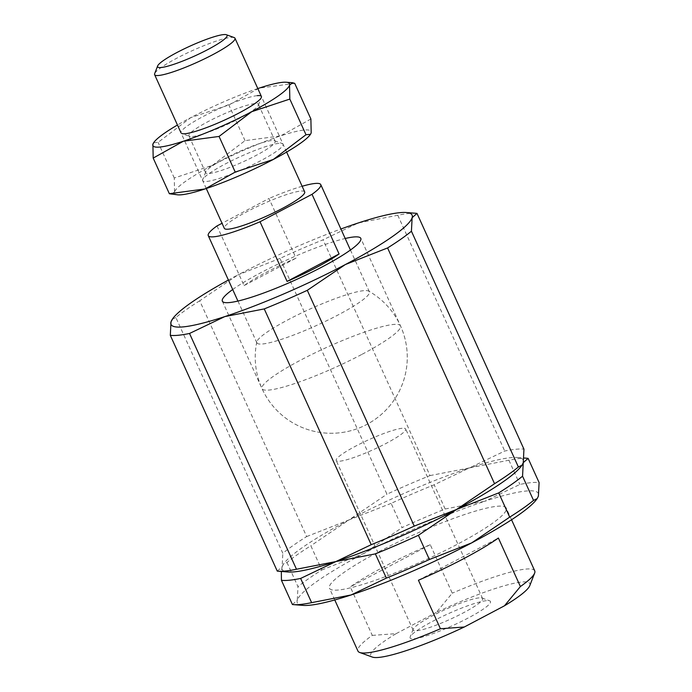 <?xml version="1.0" encoding="UTF-8"?>
<svg xmlns="http://www.w3.org/2000/svg" width="692" height="692" viewBox="0 0 692 692"><rect width="100%" height="100%" fill="white"/><g stroke="black" fill="none" stroke-linecap="round" stroke-linejoin="round"><path stroke-width="0.52" stroke-dasharray="3.46 2.59" d="M529.778 585.657A87.356 12.491 -24.4 0 0 521.69 582.041A87.356 12.491 -24.4 0 0 436.332 612.429L452.257 593.182L430.251 544.665A97.062 13.883 -24.4 0 0 350.282 586.877L372.296 635.394A97.062 13.883 -24.4 0 0 357.946 651.068M372.296 635.394L396.161 633.638A87.356 12.491 -24.4 0 0 372.339 657.071M534.743 570.874A97.062 13.883 -24.4 0 0 525.652 569.101A97.062 13.883 -24.4 0 0 452.257 593.182M338.526 590.008A97.062 13.883 155.6 0 1 329.444 588.235A97.062 13.883 155.6 0 1 394.803 543.653A97.062 13.883 155.6 0 1 497.159 506.276A97.062 13.883 155.6 0 1 506.241 508.04A97.062 13.883 155.6 0 1 440.882 552.631A97.062 13.883 155.6 0 1 338.526 590.008M527.166 458.26A141.185 20.189 -24.4 0 0 520.133 458.433A141.185 20.189 -24.4 0 0 508.905 460.223L469.453 467.904L504.736 451.037A141.185 20.189 155.6 0 1 515.972 449.246A141.185 20.189 155.6 0 1 523.948 449.169M521.353 466.114A132.362 18.926 -24.4 0 0 523.247 462.68A132.362 18.926 -24.4 0 0 517.434 457.481A132.362 18.926 -24.4 0 0 510.843 457.646A132.362 18.926 -24.4 0 0 469.453 467.904A132.362 18.926 -24.4 0 0 348.898 519.969A132.362 18.926 -24.4 0 0 284.031 563.357A132.362 18.926 -24.4 0 0 282.128 566.791A132.362 18.926 -24.4 0 0 287.941 571.99M277.267 571.116L282.128 566.791L281.333 571.462M536.499 499.512A132.362 18.926 -24.4 0 0 538.402 496.077A132.362 18.926 -24.4 0 0 525.998 491.043A132.362 18.926 -24.4 0 0 484.608 501.311L519.891 484.443A141.185 20.189 155.6 0 1 531.119 482.653A141.185 20.189 155.6 0 1 539.103 482.575M292.422 604.523L297.283 600.198A132.362 18.926 -24.4 0 0 303.096 605.388M508.905 460.223L519.891 484.443M416.048 213.292A141.185 20.189 -24.4 0 0 409.015 213.465A141.185 20.189 -24.4 0 0 397.788 215.255L358.335 222.945L323.052 239.813A141.185 20.189 -24.4 0 0 280 258.401L386.958 494.183A141.185 20.189 155.6 0 1 430.009 475.594L323.052 239.813M397.788 215.255L504.736 451.037M479.046 597.879A38.147 5.458 -24.4 0 0 441.271 611.391A38.147 5.458 -24.4 0 0 413.167 629.218A38.147 5.458 -24.4 0 0 413.133 630.101A38.147 5.458 -24.4 0 0 416.696 630.793A38.147 5.458 -24.4 0 0 456.928 616.105A38.147 5.458 -24.4 0 0 482.618 598.58A38.147 5.458 -24.4 0 0 481.926 598.026A38.147 5.458 -24.4 0 0 479.046 597.879M402.113 428.287A38.147 5.458 -24.4 0 0 361.881 442.984A38.147 5.458 -24.4 0 0 336.2 460.509A38.147 5.458 -24.4 0 0 339.772 461.201A38.147 5.458 -24.4 0 0 379.995 446.513A38.147 5.458 -24.4 0 0 405.685 428.988A38.147 5.458 -24.4 0 0 402.113 428.287M486.364 600.691A44.124 6.306 -24.4 0 0 442.681 616.304A44.124 6.306 -24.4 0 0 410.174 636.925A44.124 6.306 -24.4 0 0 414.266 638.751A44.124 6.306 -24.4 0 0 463.579 620.378A44.124 6.306 -24.4 0 0 489.694 600.855A44.124 6.306 -24.4 0 0 486.364 600.691M232.702 289.515A76.016 10.873 155.6 0 1 260.676 272.778A76.016 10.873 155.6 0 1 345.204 238.489M199.711 300.786A141.185 20.189 -24.4 0 0 175.872 317.507L282.829 553.289A141.185 20.189 155.6 0 1 306.668 536.568L199.711 300.786L237.78 275.001A132.362 18.926 -24.4 0 0 228.403 280.044M306.668 536.568L348.898 519.969L386.958 494.183M286.99 562.475L297.984 586.695A141.185 20.189 155.6 0 1 321.823 569.974L310.838 545.754A141.185 20.189 -24.4 0 0 286.99 562.475L283.331 564.3L282.128 566.791L282.829 553.289M280 258.401L237.78 275.001A132.362 18.926 -24.4 0 1 340.905 229.009M430.009 475.594L469.453 467.904L434.178 484.781A141.185 20.189 -24.4 0 0 391.127 503.369L402.113 527.589A141.185 20.189 155.6 0 1 445.164 509.001L434.178 484.781M175.872 317.507L172.213 319.341M445.164 509.001L484.608 501.311A132.362 18.926 -24.4 0 0 364.053 553.375A132.362 18.926 -24.4 0 0 297.283 600.198L297.984 586.695M321.823 569.974L364.053 553.375L402.113 527.589M391.127 503.369L348.898 519.969L310.838 545.754M418.426 580.251L498.387 538.039M430.251 544.665L350.282 586.877M396.161 633.638L436.332 612.429M234.181 37.576A44.124 6.306 -24.4 0 0 230.851 37.403A44.124 6.306 -24.4 0 0 187.169 53.024A44.124 6.306 -24.4 0 0 154.662 73.637M304.688 191.9A44.124 6.306 -24.4 0 0 300.562 191.096A44.124 6.306 -24.4 0 0 254.033 208.084A44.124 6.306 -24.4 0 0 224.329 228.351M363.611 290.683A61.77 8.832 -24.4 0 0 288.036 319.765A61.77 8.832 -24.4 0 0 256.81 341.865A61.77 8.832 -24.4 0 0 256.888 342.843A61.77 8.832 -24.4 0 0 262.666 343.967A61.77 8.832 -24.4 0 0 338.241 314.877A61.77 8.832 -24.4 0 0 369.39 291.808A61.77 8.832 -24.4 0 0 368.706 291.107A61.77 8.832 -24.4 0 0 363.611 290.683M216.994 225.938L244.06 285.588A61.77 8.832 155.6 0 1 296.046 258.142L268.989 198.492L222.037 223.282M302.136 186.269A61.77 8.832 -24.4 0 0 268.989 198.492M244.06 285.588L296.046 258.142M209.252 173.476A38.147 5.458 -24.4 0 0 249.483 158.788A38.147 5.458 -24.4 0 0 275.165 141.263A38.147 5.458 -24.4 0 0 274.473 140.71A38.147 5.458 -24.4 0 0 271.593 140.562A38.147 5.458 -24.4 0 0 233.827 154.074A38.147 5.458 -24.4 0 0 205.723 171.901A38.147 5.458 -24.4 0 0 205.68 172.784A38.147 5.458 -24.4 0 0 209.252 173.476M206.813 181.434A44.124 6.306 -24.4 0 0 256.127 163.061A44.124 6.306 -24.4 0 0 282.25 143.538A44.124 6.306 -24.4 0 0 278.919 143.374A44.124 6.306 -24.4 0 0 235.237 158.987A44.124 6.306 -24.4 0 0 202.73 179.609A44.124 6.306 -24.4 0 0 206.813 181.434M192.488 136.523A38.147 5.458 -24.4 0 0 230.254 123.012A38.147 5.458 -24.4 0 0 258.358 105.184A38.147 5.458 -24.4 0 0 258.401 104.302A38.147 5.458 -24.4 0 0 254.829 103.61A38.147 5.458 -24.4 0 0 214.598 118.297A38.147 5.458 -24.4 0 0 188.916 135.822A38.147 5.458 -24.4 0 0 189.608 136.376A38.147 5.458 -24.4 0 0 192.488 136.523M294.723 83.36L259.05 88.144L228.862 105.011L190.732 117.649A75.004 10.726 -24.4 0 0 177.455 125.01M310.103 134.845A75.004 10.726 -24.4 0 0 311.184 132.899A75.004 10.726 -24.4 0 0 304.151 130.053A75.004 10.726 -24.4 0 0 280.701 135.866L310.89 119.007M171.495 194.34L174.548 191.9A75.004 10.726 -24.4 0 0 177.844 194.841M174.548 191.9L174.263 178.008L212.383 165.371A75.004 10.726 -24.4 0 0 174.548 191.9M212.383 165.371L245.029 140.649L280.701 135.866A75.004 10.726 -24.4 0 0 212.383 165.371M257.813 88.559A75.004 10.726 -24.4 0 0 190.732 117.649L158.087 142.362L153.581 142.768M257.268 95.652A44.124 6.306 -24.4 0 0 207.955 114.024A44.124 6.306 -24.4 0 0 181.84 133.547L189.608 136.376M174.263 178.008L158.087 142.362M245.029 140.649L228.862 105.011M362.15 354.252A76.016 10.873 -24.4 0 0 400.486 325.854A76.016 10.873 -24.4 0 0 300.363 360.264A76.016 10.873 -24.4 0 0 262.026 388.662A76.016 10.873 -24.4 0 0 362.15 354.252M334.764 599.955L329.444 588.235M413.133 630.101L336.2 460.509M413.167 629.218L410.174 636.925M222.34 301.176L262.026 388.662A76.016 76.016 0 0 0 366.743 424.481A76.016 76.016 0 0 0 400.486 325.854L360.8 238.368M481.926 598.026L489.694 600.855M482.618 598.58L405.685 428.988M284.031 563.357L283.331 564.3M517.434 457.481L524.043 458.009M511.552 519.761L506.241 508.04M206.268 188.527L181.036 132.907M256.888 342.843L237.936 301.063M256.81 341.865A76.016 76.016 0 0 0 366.743 424.481A76.016 76.016 0 0 0 368.706 291.107M369.39 291.808L350.437 250.028M286.626 152.076L261.394 96.456M274.473 140.71L282.25 143.538M275.165 141.263L258.401 104.302M258.358 105.184L261.351 97.477M205.68 172.784L188.916 135.822M205.723 171.901L202.73 179.609"/><path stroke-width="1.04" d="M334.764 599.955L357.946 651.068A97.062 13.883 -24.4 0 0 359.702 652.478A97.062 13.883 -24.4 0 0 367.028 652.841A97.062 13.883 -24.4 0 0 440.432 628.76L418.426 580.251A97.062 13.883 -24.4 0 0 498.387 538.039L520.393 586.548L504.468 605.803L464.297 627.004L440.432 628.76M359.702 652.478L372.339 657.071A87.356 12.491 -24.4 0 0 378.931 657.4A87.356 12.491 -24.4 0 0 464.297 627.004M278.21 571.211L287.941 571.99A132.362 18.926 -24.4 0 0 294.532 571.826A132.362 18.926 -24.4 0 0 335.923 561.558L296.479 569.248A141.185 20.189 155.6 0 1 285.242 571.038A141.185 20.189 155.6 0 1 278.21 571.211A141.185 20.189 155.6 0 1 277.267 571.116L170.31 335.335A141.185 20.189 -24.4 0 0 178.294 335.265A141.185 20.189 -24.4 0 0 189.522 333.466L296.479 569.248M281.333 571.462L281.436 580.303A141.185 20.189 -24.4 0 0 289.412 580.225A141.185 20.189 -24.4 0 0 300.639 578.434L311.625 602.654A141.185 20.189 155.6 0 1 300.397 604.445A141.185 20.189 155.6 0 1 293.365 604.618A141.185 20.189 155.6 0 1 292.422 604.523L281.436 580.303M293.365 604.618L303.096 605.388A132.362 18.926 -24.4 0 0 309.687 605.232A132.362 18.926 -24.4 0 0 351.078 594.964A132.362 18.926 -24.4 0 0 471.633 542.909A132.362 18.926 -24.4 0 0 536.499 499.512L537.2 498.577L533.541 500.402A141.185 20.189 155.6 0 1 509.701 517.123L498.707 492.903A141.185 20.189 -24.4 0 0 522.555 476.183L533.541 500.402M411.429 231.215L518.386 466.996A141.185 20.189 155.6 0 1 494.546 483.717L387.589 247.944A141.185 20.189 -24.4 0 0 411.429 231.215L412.129 217.712A132.362 18.926 -24.4 0 0 406.316 212.522A132.362 18.926 -24.4 0 0 399.725 212.678A132.362 18.926 -24.4 0 0 358.335 222.945A132.362 18.926 -24.4 0 0 340.905 229.009M228.403 280.044A132.362 18.926 -24.4 0 0 172.913 318.398L171.01 321.832A132.362 18.926 -24.4 0 0 183.415 326.866A132.362 18.926 -24.4 0 0 224.805 316.599A132.362 18.926 -24.4 0 0 345.36 264.543A132.362 18.926 -24.4 0 0 412.129 217.712L416.991 213.387A141.185 20.189 -24.4 0 0 416.048 213.292L406.316 212.522M172.913 318.398A132.362 18.926 -24.4 0 0 171.01 321.832L170.31 335.335M345.204 238.489A76.016 10.873 155.6 0 1 360.8 238.368A76.016 10.873 155.6 0 1 322.463 266.766A76.016 10.873 155.6 0 1 222.34 301.176A76.016 10.873 155.6 0 1 232.702 289.515M522.555 476.183L523.948 449.169L416.991 213.387M264.249 308.917A141.185 20.189 -24.4 0 0 307.3 290.32L414.257 526.102A141.185 20.189 155.6 0 1 371.206 544.691L264.249 308.917L224.805 316.599L189.522 333.466M371.206 544.691L335.923 561.558A132.362 18.926 -24.4 0 0 456.486 509.502L414.257 526.102M494.546 483.717L456.486 509.502A132.362 18.926 -24.4 0 0 521.353 466.114L522.053 465.171L518.386 466.996M537.2 498.577L538.402 496.077L539.103 482.575L528.108 458.355L523.247 462.68L522.053 465.171M307.3 290.32L345.36 264.543L387.589 247.944M528.108 458.355A141.185 20.189 -24.4 0 0 527.166 458.26L524.043 458.009M375.367 553.877A141.185 20.189 -24.4 0 0 418.418 535.288L429.412 559.508A141.185 20.189 155.6 0 1 386.361 578.097L375.367 553.877L335.923 561.558L300.639 578.434M386.361 578.097L351.078 594.964L311.625 602.654M509.701 517.123L471.633 542.909L429.412 559.508M418.418 535.288L456.486 509.502L498.707 492.903M520.393 586.548A97.062 13.883 -24.4 0 0 534.639 573.123A97.062 13.883 -24.4 0 0 534.743 570.874L511.552 519.761M504.468 605.803A87.356 12.491 -24.4 0 0 529.778 585.657L534.639 573.123M157.655 65.93L154.662 73.637A44.124 6.306 -24.4 0 0 154.619 74.667A44.124 6.306 -24.4 0 0 158.745 75.471A44.124 6.306 -24.4 0 0 205.273 58.474A44.124 6.306 -24.4 0 0 234.977 38.207A44.124 6.306 -24.4 0 0 234.181 37.576L226.405 34.747A38.147 5.458 -24.4 0 0 223.525 34.6A38.147 5.458 -24.4 0 0 185.759 48.103A38.147 5.458 -24.4 0 0 157.655 65.93A38.147 5.458 -24.4 0 0 161.184 67.513A38.147 5.458 -24.4 0 0 203.82 51.623A38.147 5.458 -24.4 0 0 226.405 34.747M206.268 188.527L224.329 228.351A44.124 6.306 -24.4 0 0 228.464 229.156A44.124 6.306 -24.4 0 0 274.983 212.167A44.124 6.306 -24.4 0 0 304.688 191.9L286.626 152.076M222.037 223.282L216.994 225.938A61.77 8.832 -24.4 0 0 208.257 235.643A61.77 8.832 -24.4 0 0 214.036 236.768A61.77 8.832 -24.4 0 0 260.028 221.751L312.023 194.305L339.08 253.955A61.77 8.832 155.6 0 1 287.093 281.402L260.028 221.751M312.023 194.305A61.77 8.832 -24.4 0 0 320.759 184.608A61.77 8.832 -24.4 0 0 314.981 183.475A61.77 8.832 -24.4 0 0 302.136 186.269M339.08 253.955L287.093 281.402M181.84 133.547A44.124 6.306 -24.4 0 0 185.171 133.712A44.124 6.306 -24.4 0 0 228.844 118.09A44.124 6.306 -24.4 0 0 261.351 97.477A44.124 6.306 -24.4 0 0 257.268 95.652M177.455 125.01A75.004 10.726 -24.4 0 0 153.979 142.241L152.897 144.187L153.191 158.079L183.38 141.22L219.053 136.436L251.698 111.715L289.827 99.077L289.533 85.185A75.004 10.726 -24.4 0 0 286.237 82.236A75.004 10.726 -24.4 0 0 282.5 82.331A75.004 10.726 -24.4 0 0 259.05 88.144A75.004 10.726 -24.4 0 0 257.813 88.559M153.979 142.241A75.004 10.726 -24.4 0 0 152.897 144.187A75.004 10.726 -24.4 0 0 159.93 147.033A75.004 10.726 -24.4 0 0 183.38 141.22A75.004 10.726 -24.4 0 0 251.698 111.715A75.004 10.726 -24.4 0 0 289.533 85.185L292.586 82.746L294.723 83.36L310.89 119.007L311.184 132.899L310.5 134.317L305.994 134.724L273.349 159.437A75.004 10.726 -24.4 0 0 310.103 134.845L310.5 134.317M169.358 193.725L177.844 194.841A75.004 10.726 -24.4 0 0 181.581 194.755A75.004 10.726 -24.4 0 0 205.031 188.942A75.004 10.726 -24.4 0 0 273.349 159.437L235.228 172.074L205.031 188.942L169.358 193.725L153.191 158.079M235.228 172.074L219.053 136.436M305.994 134.724L289.827 99.077M181.036 132.907L154.619 74.667M237.936 301.063L208.257 235.643M350.437 250.028L320.759 184.608M261.394 96.456L234.977 38.207M286.237 82.236L292.586 82.746"/></g></svg>
